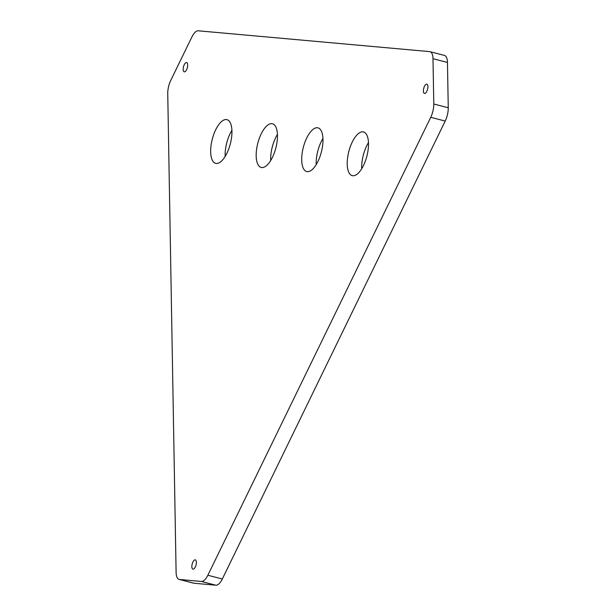 <?xml version="1.0" encoding="UTF-8"?>
<svg xmlns="http://www.w3.org/2000/svg" width="616" height="616" viewBox="0 0 616 616"><rect width="100%" height="100%" fill="white"/><g stroke="black" fill="none" stroke-linecap="round" stroke-linejoin="round"><path stroke-width="0.92" d="M230.692 142.35A22.569 9.325 -75.5 0 0 226.958 119.658A22.569 9.325 -75.5 0 0 211.919 140.656A22.569 9.325 -75.5 0 0 215.646 163.348A22.569 9.325 -75.5 0 0 230.692 142.35M225.156 156.433A22.569 9.325 104.5 0 1 226.388 144.406A22.569 9.325 104.5 0 1 231.916 130.315M367.252 154.639A22.569 9.325 -75.5 0 0 363.517 131.947A22.569 9.325 -75.5 0 0 348.471 152.945A22.569 9.325 -75.5 0 0 352.206 175.637A22.569 9.325 -75.5 0 0 367.252 154.639M361.715 168.722A22.569 9.325 104.5 0 1 362.94 156.695A22.569 9.325 104.5 0 1 368.476 142.604M276.214 146.446A22.569 9.325 -75.5 0 0 272.48 123.754A22.569 9.325 -75.5 0 0 257.434 144.752A22.569 9.325 -75.5 0 0 261.169 167.444A22.569 9.325 -75.5 0 0 276.214 146.446M270.678 160.53A22.569 9.325 104.5 0 1 271.902 148.502A22.569 9.325 104.5 0 1 277.439 134.411M321.729 150.543A22.569 9.325 -75.5 0 0 317.995 127.851A22.569 9.325 -75.5 0 0 302.957 148.849A22.569 9.325 -75.5 0 0 306.683 171.541A22.569 9.325 -75.5 0 0 321.729 150.543M316.193 164.626A22.569 9.325 104.5 0 1 317.425 152.599A22.569 9.325 104.5 0 1 322.953 138.508M433.025 110.718A13.675 5.652 -75.5 0 0 433.787 104.004L432.994 58.705A13.675 5.652 -75.5 0 0 429.976 51.675A13.675 5.652 -75.5 0 0 429.591 51.613L198.329 30.8A13.675 5.652 -75.5 0 0 191.876 37.006L170.794 80.334A13.675 5.652 -75.5 0 0 167.744 93.64L176.107 572.387A13.675 5.652 -75.5 0 0 179.133 579.417A13.675 5.652 -75.5 0 0 179.51 579.487L201.394 581.458A13.675 5.652 -75.5 0 0 207.846 575.244L430.738 117.309A13.675 5.652 -75.5 0 0 433.025 110.718M433.787 104.004L448.255 107.746A13.675 5.652 104.5 0 1 447.493 114.468A13.675 5.652 104.5 0 1 445.206 121.052L430.738 117.309M427.643 88.981A4.789 1.979 -75.5 0 0 426.85 84.169A4.789 1.979 -75.5 0 0 423.662 88.627A4.789 1.979 -75.5 0 0 424.455 93.439A4.789 1.979 -75.5 0 0 427.643 88.981M196.104 564.68A4.789 1.979 -75.5 0 0 195.311 559.867A4.789 1.979 -75.5 0 0 192.115 564.325A4.789 1.979 -75.5 0 0 192.908 569.138A4.789 1.979 -75.5 0 0 196.104 564.68M187.41 67.367A4.789 1.979 -75.5 0 0 186.617 62.555A4.789 1.979 -75.5 0 0 183.429 67.005A4.789 1.979 -75.5 0 0 184.222 71.818A4.789 1.979 -75.5 0 0 187.41 67.367M207.846 575.244L222.314 578.994L445.206 121.052M448.255 107.746L447.462 62.455L432.994 58.705M179.51 579.487L193.978 583.229L215.862 585.2L201.394 581.458M429.976 51.675L444.444 55.425A13.675 5.652 104.5 0 1 447.462 62.455M222.314 578.994A13.675 5.652 104.5 0 1 215.862 585.2M193.978 583.229A13.675 5.652 104.5 0 1 193.601 583.167L179.133 579.417"/></g></svg>
